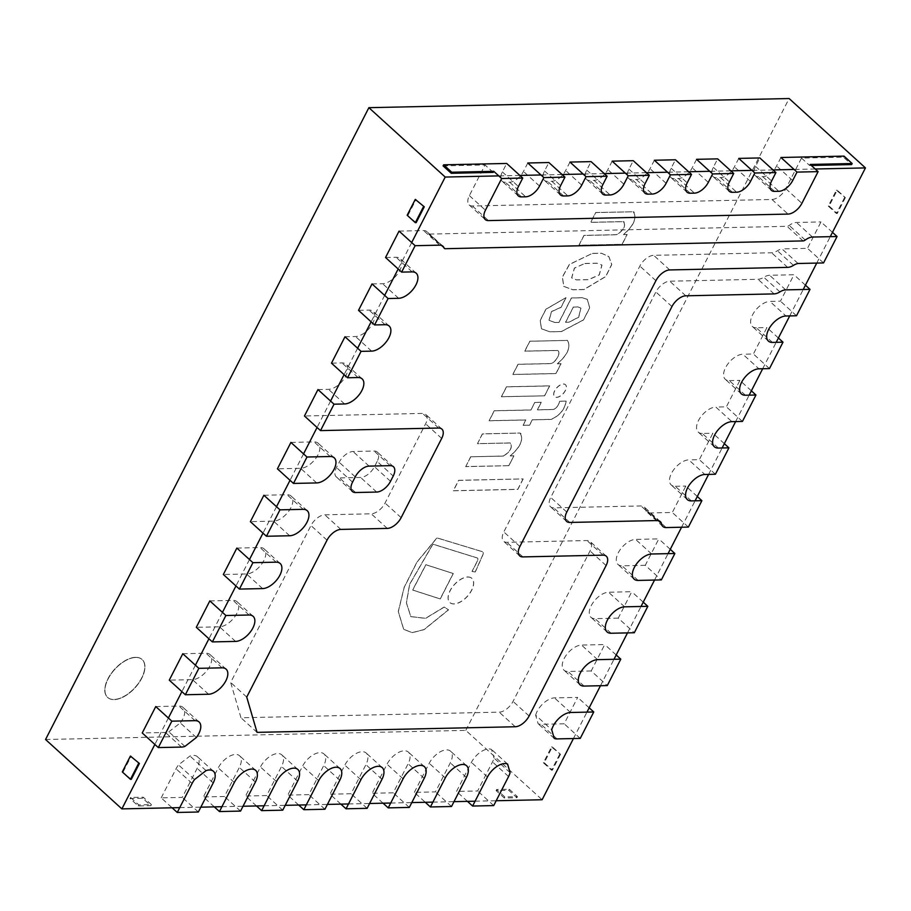 <?xml version="1.0" encoding="UTF-8"?>
<svg xmlns="http://www.w3.org/2000/svg" width="911" height="911" viewBox="0 0 911 911"><rect width="100%" height="100%" fill="white"/><g stroke="black" fill="none" stroke-linecap="round" stroke-linejoin="round"><path stroke-width="0.68" stroke-dasharray="4.55 3.42" d="M135.739 657.457A25.622 13.688 132.3 0 0 111.085 673.992A25.622 13.688 132.3 0 0 107.714 697.496A25.622 13.688 132.3 0 0 135.079 687.748A25.622 13.688 132.3 0 0 142.184 659.575A25.622 13.688 132.3 0 0 135.739 657.457A25.622 13.688 132.3 0 0 111.085 673.992A25.622 13.688 132.3 0 0 107.714 697.496A25.622 13.688 132.3 0 0 135.079 687.748A25.622 13.688 132.3 0 0 142.184 659.575A25.622 13.688 132.3 0 0 135.739 657.457M135.58 657.321A25.622 13.688 132.3 0 0 110.926 673.844A25.622 13.688 132.3 0 0 107.555 697.359A25.622 13.688 132.3 0 0 134.919 687.6A25.622 13.688 132.3 0 0 142.025 659.427A25.622 13.688 132.3 0 0 135.58 657.321M45.55 739.504L465.794 730.371L542.125 799.744M179.729 807.624L200.83 807.169M221.92 806.713L243.021 806.246M264.11 805.791L285.211 805.335M306.312 804.88L327.402 804.413M348.503 803.957L369.604 803.502M390.694 803.035L411.795 802.58M432.884 802.124L453.985 801.657M475.086 801.202L496.176 800.746M411.681 242.565L398.164 268.984M384.647 295.392L371.13 321.811M357.613 348.23L344.096 374.637M330.579 401.056L317.062 427.464M303.545 453.883L290.028 480.302M276.511 506.71L262.994 533.129M249.477 559.536L235.96 585.955M222.443 612.374L208.926 638.782M195.409 665.201L181.893 691.608M168.376 718.027L154.859 744.446M815.22 169.002L794.119 169.457M773.018 169.924L751.928 170.38M730.827 170.835L709.737 171.302M688.636 171.758L667.535 172.213M646.446 172.68L625.345 173.136M604.255 173.591L583.154 174.047M562.053 174.513L540.963 174.969M519.862 175.424L498.772 175.891M465.794 730.371L789.12 98.536M573.44 738.548L586.957 712.129M600.474 685.721L613.991 659.302M627.508 632.894L641.025 606.475M654.542 580.056L668.059 553.649M681.576 527.23L695.093 500.811M708.61 474.403L722.127 447.984M735.644 421.577L749.161 395.158M762.678 368.739L776.195 342.331M789.712 315.912L803.229 289.504M816.746 263.085L830.263 236.666M135.659 657.389A25.622 13.688 -47.7 0 1 142.105 659.507A25.622 13.688 -47.7 0 1 134.999 687.68A25.622 13.688 -47.7 0 1 107.635 697.427A25.622 13.688 -47.7 0 1 111.005 673.924A25.622 13.688 -47.7 0 1 135.659 657.389M544.63 395.829L501.483 396.763L506.55 386.868L549.697 385.934L544.63 395.829L501.403 396.695L506.47 386.799L549.618 385.854L544.55 395.761M453.268 573.577L440.275 598.982L412.706 590.077L425.927 564.763L453.188 573.497L440.195 598.903L412.626 589.998L425.847 564.695L453.188 573.497M523.165 478.992L517.847 489.378L453.371 490.778L458.688 480.393L523.085 478.913L517.767 489.309L453.291 490.71L458.609 480.313L523.085 478.913M503.419 456.092L503.339 456.012C510.399 451.617 512.688 447.244 510.183 442.917L477.455 443.714L482.375 433.864L520.022 433.044L521.024 433.693L520.113 433.124C523.905 439.364 520.625 446.971 510.262 455.944L513.906 455.864L508.885 465.692L465.737 466.626L470.759 456.798L503.419 456.092C510.49 451.685 512.768 447.324 510.262 442.997L477.375 443.634M470.759 456.798L503.339 456.012M465.737 466.626L470.68 456.73M508.885 465.692L465.658 466.557M513.906 455.864L508.805 465.612M510.262 455.944L513.827 455.785M477.455 443.714L482.454 433.943L520.022 433.044C523.825 439.296 520.545 446.902 510.183 455.864M475.28 572.006L472.114 571.459L477.296 561.335A4.737 2.528 132.3 0 0 477.512 558.056L432.941 544.209L409.654 584.395L406.454 602.866L410.861 616.656L425.596 618.375L444.261 607.09L448.554 609.858L424.105 629.649L412.284 632.678L403.721 629.376L398.346 611.645L404.188 587.481L417.056 562.064L437.007 537.923L481.623 551.474A4.954 2.642 -47.7 0 1 482.682 551.884A4.954 2.642 -47.7 0 1 482.773 555.129L475.28 572.006L472.035 571.391L477.216 561.267A4.737 2.528 132.3 0 0 477.432 557.987L432.862 544.129L409.574 584.327L406.374 602.797L410.781 616.576L425.517 618.307L444.181 607.022L448.474 609.778L424.025 629.581L412.205 632.598L403.641 629.307L398.266 611.566L404.108 587.413L416.976 561.985L436.927 537.843L481.543 551.406A4.954 2.642 -47.7 0 1 482.602 551.804A4.954 2.642 -47.7 0 1 482.693 555.061L475.2 571.937M467.719 576.97A16.364 8.746 -47.7 0 1 471.83 578.326A16.364 8.746 -47.7 0 1 467.297 596.306A16.364 8.746 -47.7 0 1 449.829 602.535A16.364 8.746 -47.7 0 1 451.981 587.527A16.364 8.746 -47.7 0 1 467.719 576.97M467.798 577.05A16.364 8.746 -47.7 0 1 471.921 578.394A16.364 8.746 -47.7 0 1 467.377 596.386A16.364 8.746 -47.7 0 1 449.909 602.615A16.364 8.746 -47.7 0 1 452.061 587.595A16.364 8.746 -47.7 0 1 467.798 577.05M530.965 410.018L534.825 402.491L541.293 402.343L537.444 409.87L553.524 409.529C556.872 407.855 558.899 405.11 559.593 401.295L566.175 401.147C564.854 409.415 559.866 415.507 551.212 419.436L532.343 419.846L529.598 425.209L523.119 425.346L525.863 419.994L489.184 420.791L494.297 410.815L530.965 410.018L534.746 402.411L541.214 402.275L537.365 409.802L553.444 409.449C556.792 407.786 558.819 405.042 559.513 401.216L566.095 401.079C564.774 409.335 559.787 415.439 551.132 419.367L532.263 419.777L529.519 425.141L523.039 425.278L525.784 419.914L489.105 420.711L494.217 410.736L530.885 409.939M563.374 383.986A8.085 4.316 -47.7 0 1 565.412 384.658A8.085 4.316 -47.7 0 1 563.169 393.541A8.085 4.316 -47.7 0 1 554.537 396.627A8.085 4.316 -47.7 0 1 555.596 389.202A8.085 4.316 -47.7 0 1 563.374 383.986M563.453 384.066A8.085 4.316 -47.7 0 1 565.492 384.727A8.085 4.316 -47.7 0 1 563.249 393.62A8.085 4.316 -47.7 0 1 554.617 396.695A8.085 4.316 -47.7 0 1 555.676 389.282A8.085 4.316 -47.7 0 1 563.453 384.066M565.629 322.323L573.429 307.075L577.984 306.973L580.922 308.157L578.736 317.233L568.942 322.255L565.629 322.323L568.863 322.187L578.656 317.153L580.842 308.089L577.904 306.905L573.349 307.007L565.549 322.255M566.016 297.726L561.096 307.349L551.61 311.585L549.06 320.365L555.072 322.551L558.944 322.471L571.459 298.011L582.368 297.772L587.367 299.4L589.736 307.929L583.484 320L561.404 331.604L549.948 331.855L541.51 328.848L540.246 320.501L545.962 309.273L565.936 297.658L561.017 307.269L551.519 311.505L548.98 320.285L554.993 322.483L558.864 322.403L571.379 297.943L582.288 297.703L587.288 299.332L589.656 307.861L583.404 319.92L561.313 331.536L549.868 331.786L541.43 328.769L540.166 320.433L545.883 309.205L565.936 297.658M584.908 263.541L597.024 263.279L601.977 265.101L599.279 274.917L588.643 279.666L576.515 279.928L571.709 277.912L574.465 268.153L584.828 263.461L574.385 268.085L571.63 277.844L576.435 279.859L588.563 279.597L599.199 274.849L601.898 265.033L596.944 263.199L584.828 263.461M592.423 253.463L601.488 253.269L608.867 256.617L611.782 264.532L605.781 276.545L584.019 289.55L572.905 289.8L563.784 286.407L562.44 277.046L569.455 264.475L592.344 253.395L601.408 253.201L608.787 256.538L611.702 264.452L605.701 276.477L583.94 289.482L572.825 289.721L563.704 286.339L562.36 276.978L569.375 264.395L592.344 253.395M557.407 363.819L561.051 363.74L556.017 373.578L512.87 374.512L518.074 364.354L550.734 363.637C555.664 362.794 561.643 352.409 557.612 350.473L524.804 351.19L529.883 341.272L567.451 340.384C570.981 347.045 567.61 354.834 557.316 363.751L560.971 363.671L555.938 373.499L512.791 374.444L517.995 364.275L550.643 363.569C555.585 362.726 561.563 352.341 557.532 350.405L524.725 351.111L529.803 341.204L567.53 340.452C571.06 347.114 567.69 354.903 557.407 363.819L557.316 363.751M623.534 234.594L627.178 234.514L622.145 244.342L578.997 245.287L584.031 235.459L616.69 234.742C623.75 230.346 626.039 225.985 623.534 221.658L590.727 222.364L595.726 212.593L633.373 211.773L634.295 212.343L633.293 211.705C637.096 217.945 633.817 225.552 623.454 234.526L627.098 234.446L622.065 244.273L578.918 245.207L583.951 235.38L616.61 234.674C623.671 230.267 625.948 225.905 623.454 221.578L590.647 222.295L595.646 212.525L633.373 211.773C637.176 218.025 633.897 225.632 623.534 234.594L623.454 234.526M623.534 221.658L624.274 222.09L623.534 221.658M182.792 653.722L205.988 653.221A16.056 8.575 -47.7 0 1 210.031 654.553A16.056 8.575 -47.7 0 1 207.924 669.278A16.056 8.575 -47.7 0 1 192.472 679.64L169.275 680.141M209.826 600.896L233.022 600.395A16.056 8.575 -47.7 0 1 237.065 601.715A16.056 8.575 -47.7 0 1 234.958 616.451A16.056 8.575 -47.7 0 1 219.505 626.814L196.309 627.315M236.86 548.069L260.056 547.568A16.056 8.575 -47.7 0 1 264.099 548.889A16.056 8.575 -47.7 0 1 261.992 563.624A16.056 8.575 -47.7 0 1 246.539 573.976L223.343 574.488M263.894 495.242L287.09 494.741A16.056 8.575 -47.7 0 1 291.133 496.062A16.056 8.575 -47.7 0 1 289.026 510.786A16.056 8.575 -47.7 0 1 273.573 521.149L250.377 521.65M290.928 442.416L314.124 441.903A16.056 8.575 -47.7 0 1 318.167 443.236A16.056 8.575 -47.7 0 1 316.06 457.96A16.056 8.575 -47.7 0 1 300.607 468.322L277.411 468.823M645.273 565.31L622.065 565.811A16.056 8.575 -47.7 0 1 618.022 564.49A16.056 8.575 -47.7 0 1 620.129 549.754A16.056 8.575 -47.7 0 1 635.582 539.392L658.79 538.891L645.273 565.31L661.34 579.908M670.268 549.333L658.79 538.891M618.239 618.136L595.031 618.637A16.056 8.575 -47.7 0 1 590.988 617.316A16.056 8.575 -47.7 0 1 593.095 602.581A16.056 8.575 -47.7 0 1 608.548 592.23L631.756 591.717L618.239 618.136L634.307 632.746M643.234 602.16L631.756 591.717M591.205 670.963L567.997 671.464A16.056 8.575 -47.7 0 1 563.955 670.143A16.056 8.575 -47.7 0 1 566.061 655.408A16.056 8.575 -47.7 0 1 581.514 645.056L604.722 644.555L591.205 670.963L607.273 685.573M616.2 654.986L604.722 644.555M214.313 806.873L203.381 796.943L218.241 767.882A16.056 8.575 -47.7 0 1 239.593 755.777A16.056 8.575 -47.7 0 1 239.342 767.426L224.47 796.487L203.381 796.943M240.55 811.086L224.47 796.487M256.503 805.962L245.571 796.02L260.444 766.971A16.056 8.575 -47.7 0 1 281.784 754.855A16.056 8.575 -47.7 0 1 281.533 766.504L266.672 795.565L245.571 796.02M282.74 810.175L266.672 795.565M298.694 805.039L287.762 795.109L302.634 766.049A16.056 8.575 -47.7 0 1 323.986 753.944A16.056 8.575 -47.7 0 1 323.724 765.593L308.863 794.643L287.762 795.109M324.931 809.253L308.863 794.643M340.885 804.128L329.953 794.187L344.825 765.138A16.056 8.575 -47.7 0 1 366.176 753.021A16.056 8.575 -47.7 0 1 365.926 764.671L351.054 793.732L329.953 794.187M367.122 808.33L351.054 793.732M383.075 803.206L372.155 793.276L387.016 764.215A16.056 8.575 -47.7 0 1 408.367 752.099A16.056 8.575 -47.7 0 1 408.117 763.76L393.245 792.809L372.155 793.276M409.312 807.419L393.245 792.809M414.346 792.354L429.218 763.293A16.056 8.575 -47.7 0 1 450.558 751.188A16.056 8.575 -47.7 0 1 450.307 762.837L435.435 791.898L414.346 792.354L425.278 802.284M451.514 806.497L435.435 791.898M691.347 500.902L675.267 486.292A16.056 8.575 -47.7 0 1 671.236 484.971A16.056 8.575 -47.7 0 1 673.343 470.235A16.056 8.575 -47.7 0 1 688.784 459.873L704.863 474.483M697.302 496.495L685.824 486.064L672.307 512.483L650.055 512.961A12.845 6.867 -47.7 0 1 646.821 511.902A12.845 6.867 -47.7 0 1 645.546 509.454A12.845 6.867 132.3 0 0 644.259 507.006A12.845 6.867 132.3 0 0 641.025 505.947L553.763 507.848A12.845 6.867 -47.7 0 1 550.529 506.789A12.845 6.867 -47.7 0 1 550.722 497.463L655.886 291.964A12.845 6.867 -47.7 0 1 669.733 281.214L758.032 279.29A12.845 6.867 132.3 0 0 763.828 277.286A12.845 6.867 -47.7 0 1 769.636 275.281L793.959 274.746L780.442 301.165L769.886 301.393L785.965 315.992M675.267 486.292L685.824 486.064M724.336 443.668L712.857 433.237L699.341 459.645L688.784 459.873M718.38 448.064L702.301 433.465L712.857 433.237M702.301 433.465A16.056 8.575 -47.7 0 1 698.27 432.133A16.056 8.575 -47.7 0 1 700.377 417.409A16.056 8.575 -47.7 0 1 715.818 407.046L731.897 421.656M745.414 395.237L729.335 380.639A16.056 8.575 -47.7 0 1 725.304 379.306A16.056 8.575 -47.7 0 1 727.411 364.582A16.056 8.575 -47.7 0 1 742.852 354.22L758.931 368.83M751.37 390.842L739.891 380.399L726.374 406.818L715.818 407.046M729.335 380.639L739.891 380.399M778.404 338.015L766.925 327.573L753.408 353.992L742.852 354.22M772.448 342.411L756.369 327.801L766.925 327.573M756.369 327.801A16.056 8.575 -47.7 0 1 752.338 326.48A16.056 8.575 -47.7 0 1 754.445 311.744A16.056 8.575 -47.7 0 1 769.886 301.393M688.374 527.082L672.307 512.483M715.408 474.255L699.341 459.645M742.442 421.429L726.374 406.818M769.476 368.591L753.408 353.992M796.51 315.764L780.442 301.165M805.438 285.189L793.959 274.746M377.154 461.433L374.455 466.717A12.845 6.867 -47.7 0 1 360.608 477.466L339.507 477.922A12.845 6.867 -47.7 0 1 336.273 476.863A12.845 6.867 -47.7 0 1 336.478 467.537L339.177 462.253A12.845 6.867 -47.7 0 1 353.024 451.514L374.125 451.047A12.845 6.867 -47.7 0 1 377.359 452.107A12.845 6.867 -47.7 0 1 377.154 461.433L393.222 476.043M535.657 715.192A16.056 8.575 -47.7 0 1 554.48 697.883L577.688 697.382L564.171 723.789L540.963 724.302A16.056 8.575 -47.7 0 1 538.162 723.778L535.657 715.192L551.724 729.791M554.23 738.388L538.162 723.778M580.239 738.4L564.171 723.789M589.166 707.813L577.688 697.382M184.91 746.416L168.842 731.818A16.056 8.575 -47.7 0 1 165.438 732.467L142.241 732.968M196.366 737.523L180.298 722.924L168.842 731.818M155.758 706.56L178.955 706.048A16.056 8.575 -47.7 0 1 182.997 707.38A16.056 8.575 -47.7 0 1 180.298 722.924M510.092 772.653L494.024 758.054A16.056 8.575 -47.7 0 1 492.498 761.926L477.637 790.976L456.536 791.431L471.408 762.382A16.056 8.575 -47.7 0 1 491.519 749.457L494.024 758.054M507.586 764.067L491.519 749.457M467.468 801.373L456.536 791.431M493.705 805.586L477.637 790.976M161.19 797.865L176.051 768.804A16.056 8.575 -47.7 0 1 178.499 764.91L189.966 756.016A16.056 8.575 -47.7 0 1 197.402 756.688A16.056 8.575 -47.7 0 1 197.152 768.349L182.28 797.398L161.19 797.865L172.111 807.795M198.347 812.008L182.28 797.398M206.034 770.626L189.966 756.016M194.578 779.52L178.499 764.91M131.298 779.326L122.302 771.924M123.144 771.913L131.252 756.062M416.168 222.637L407.171 215.247M408.014 215.224L416.122 199.384M559.65 754.331L551.542 770.182L543.389 762.769L551.497 746.918L560.493 754.308L552.339 746.906L544.231 762.746L552.385 770.159L560.493 754.308M551.497 746.918L552.339 746.906M551.542 770.182L552.385 770.159M543.389 762.769L544.231 762.746M844.52 197.653L836.412 213.504L828.258 206.091L836.366 190.24L845.362 197.63L837.209 190.217L829.101 206.068L837.255 213.481L845.362 197.63M836.366 190.24L837.209 190.217M836.412 213.504L837.255 213.481M828.258 206.091L829.101 206.068M151.431 804.618L143.266 797.205L130.615 797.478L138.768 804.891L151.431 804.618L150.884 805.677L138.221 805.95L130.068 798.537L142.731 798.264L150.884 805.677M138.768 804.891L138.221 805.95M143.266 797.205L142.731 798.264M130.615 797.478L130.068 798.537M509.283 789.245L517.448 796.658L504.785 796.931L496.632 789.518L509.283 789.245L508.748 790.304L516.901 797.717L504.238 797.99L496.085 790.577L508.748 790.304M496.632 789.518L496.085 790.577M504.785 796.931L504.238 797.99M517.448 796.658L516.901 797.717M798.036 263.495L781.968 248.885A12.845 6.867 132.3 0 0 777.402 250.764A12.845 6.867 -47.7 0 1 771.606 252.768L653.688 255.331A12.845 6.867 132.3 0 0 639.841 266.08L503.806 531.922A12.845 6.867 132.3 0 0 503.601 541.236A12.845 6.867 132.3 0 0 506.835 542.307L587.003 540.553A12.845 6.867 -47.7 0 1 590.237 541.624A12.845 6.867 -47.7 0 1 590.032 550.939L513.041 701.402A12.845 6.867 -47.7 0 1 499.194 712.151L240.971 717.766L230.665 682.464L310.958 525.556A12.845 6.867 -47.7 0 1 324.806 514.817L371.221 513.804A12.845 6.867 132.3 0 0 385.057 503.054L425.608 423.809A12.845 6.867 132.3 0 0 425.813 414.482A12.845 6.867 132.3 0 0 422.579 413.423L304.445 415.997M823.544 262.937L807.476 248.327L781.968 248.885M832.472 232.351L820.993 221.92L807.476 248.327M399.064 231.098L423.638 230.563A12.845 6.867 -47.7 0 1 426.872 231.622A12.845 6.867 -47.7 0 1 427.942 233.284A3.849 2.061 132.3 0 0 428.261 233.774A3.849 2.061 132.3 0 0 429.229 234.093L787.036 226.315A3.849 2.061 132.3 0 0 789.199 225.427A12.845 6.867 -47.7 0 1 796.408 222.455L820.993 221.92M372.03 283.925L382.574 283.697A16.056 8.575 132.3 0 0 398.016 273.334A16.056 8.575 132.3 0 0 400.134 258.61A16.056 8.575 132.3 0 0 396.091 257.278L385.547 257.506M344.996 336.751L355.541 336.523A16.056 8.575 132.3 0 0 370.982 326.161A16.056 8.575 132.3 0 0 373.1 311.437A16.056 8.575 132.3 0 0 369.057 310.104L358.513 310.344M317.962 389.578L328.507 389.35A16.056 8.575 132.3 0 0 343.948 378.999A16.056 8.575 132.3 0 0 346.066 364.263A16.056 8.575 132.3 0 0 342.024 362.942L331.479 363.17M246.733 697.074L230.665 682.464M257.05 732.364L240.971 717.766M780.943 157.489L776.616 165.939A12.845 6.867 -47.7 0 1 762.769 176.688L758.556 176.78A12.845 6.867 -47.7 0 1 755.321 175.721A12.845 6.867 -47.7 0 1 755.526 166.394L759.842 157.945M738.753 158.4L734.425 166.861A12.845 6.867 -47.7 0 1 720.578 177.611L716.365 177.702A12.845 6.867 -47.7 0 1 713.131 176.643A12.845 6.867 -47.7 0 1 713.324 167.317L717.652 158.867M696.562 159.323L692.235 167.772A12.845 6.867 -47.7 0 1 678.388 178.522L674.163 178.613A12.845 6.867 -47.7 0 1 670.94 177.554A12.845 6.867 -47.7 0 1 671.134 168.239L675.461 159.778M654.36 160.245L650.044 168.694A12.845 6.867 -47.7 0 1 636.197 179.444L631.972 179.535A12.845 6.867 -47.7 0 1 628.738 178.476A12.845 6.867 -47.7 0 1 628.943 169.15L633.27 160.7M612.169 161.156L607.842 169.617A12.845 6.867 -47.7 0 1 594.006 180.367L589.781 180.458A12.845 6.867 -47.7 0 1 586.547 179.387A12.845 6.867 -47.7 0 1 586.752 170.072L591.08 161.623M569.979 162.078L565.651 170.528A12.845 6.867 -47.7 0 1 551.804 181.278L547.591 181.369A12.845 6.867 -47.7 0 1 544.357 180.31A12.845 6.867 -47.7 0 1 544.562 170.983L548.877 162.534M527.788 162.989L523.461 171.45A12.845 6.867 -47.7 0 1 509.613 182.2L505.4 182.291A12.845 6.867 -47.7 0 1 502.166 181.232A12.845 6.867 -47.7 0 1 502.36 171.906L506.687 163.456M811.314 165.46L809.651 165.495L810.198 164.447M493.204 172.384L485.051 164.971L469.37 195.614A12.845 6.867 132.3 0 0 469.165 204.929A12.845 6.867 132.3 0 0 472.399 205.988L771.97 199.475A12.845 6.867 132.3 0 0 785.817 188.725L801.498 158.081L843.461 157.17L851.626 164.584M843.461 157.17L844.007 156.111M801.498 158.081L809.651 165.495M443.088 165.882L485.051 164.971M222.068 667.831L205.988 653.221M208.551 694.239L192.472 679.64M249.102 615.005L233.022 600.395M235.585 641.412L219.505 626.814M276.135 562.167L260.056 547.568M262.619 588.586L246.539 573.976M303.169 509.34L287.09 494.741M289.652 535.759L273.573 521.149M330.203 456.513L314.124 441.903M316.686 482.932L300.607 468.322M638.133 580.421L622.065 565.811M651.65 554.002L635.582 539.392M611.099 633.247L595.031 618.637M624.616 606.828L608.548 592.23M584.065 686.074L567.997 671.464M597.582 659.655L581.514 645.056M255.41 782.037L239.342 767.426M234.321 782.492L218.241 767.882M297.601 781.114L281.533 766.504M276.511 781.57L260.444 766.971M339.803 780.203L323.724 765.593M318.702 780.659L302.634 766.049M381.994 779.281L365.926 764.671M360.893 779.736L344.825 765.138M424.184 778.358L408.117 763.76M403.083 778.825L387.016 764.215M445.285 777.903L429.218 763.293M466.375 777.447L450.307 762.837M785.703 289.88L769.636 275.281M779.907 291.884L763.828 277.286M774.099 293.9L758.032 279.29M685.801 295.813L669.733 281.214M671.954 306.563L655.886 291.964M566.79 512.073L550.722 497.463M569.83 522.447L553.763 507.848M657.104 520.557L641.025 505.947M661.614 524.064L645.546 509.454M666.123 527.571L650.055 512.961M390.523 481.315L374.455 466.717M390.193 465.658L374.125 451.047M369.092 466.113L353.024 451.514M355.244 476.863L339.177 462.253M352.546 482.147L336.478 467.537M355.575 492.532L339.507 477.922M376.676 492.065L360.608 477.466M570.548 712.493L554.48 697.883M557.031 738.901L540.963 724.302M195.034 720.658L178.955 706.048M181.517 747.077L165.438 732.467M487.476 776.981L471.408 762.382M508.577 776.525L492.498 761.926M192.119 783.414L176.051 768.804M213.22 782.948L197.152 768.349M519.874 546.52L503.806 531.922M655.909 280.69L639.841 266.08M669.756 269.941L653.688 255.331M787.673 267.378L771.606 252.768M793.47 265.363L777.402 250.764M812.487 237.054L796.408 222.455M805.267 240.026L789.199 225.427M803.103 240.914L787.036 226.315M445.297 248.703L429.229 234.093M444.01 247.883L427.942 233.284M439.706 245.161L423.638 230.563M412.159 271.888L396.091 257.278M398.642 298.296L382.574 283.697M385.125 324.715L369.057 310.104M371.608 351.134L355.541 336.523M358.091 377.541L342.024 362.942M344.574 403.96L328.507 389.35M438.646 428.033L422.579 413.423M441.687 438.419L425.608 423.809M401.136 517.664L385.057 503.054M387.289 528.403L371.221 513.804M340.873 529.416L324.806 514.817M327.026 540.166L310.958 525.556M515.262 726.75L499.194 712.151M529.109 716L513.041 701.402M606.1 565.549L590.032 550.939M603.071 555.163L587.003 540.553M522.903 556.906L506.835 542.307M792.684 180.549L776.616 165.939M762.769 176.688L778.848 191.299M774.623 191.39L758.556 176.78M750.493 181.46L734.425 166.861M720.578 177.611L736.646 192.21M732.433 192.301L716.365 177.702M708.303 182.382L692.235 167.772M678.388 178.522L694.455 193.132M690.242 193.223L674.163 178.613M666.112 183.305L650.044 168.694M636.197 179.444L652.265 194.054M648.04 194.145L631.972 179.535M623.921 184.216L607.842 169.617M594.006 180.367L610.074 194.965M605.849 195.056L589.781 180.458M581.719 185.138L565.651 170.528M551.804 181.278L567.872 195.888M563.658 195.979L547.591 181.369M539.528 186.049L523.461 171.45M509.613 182.2L525.681 196.799M521.468 196.89L505.4 182.291M755.526 166.394L771.594 181.004M713.324 167.317L729.404 181.927M671.134 168.239L687.201 182.838M628.943 169.15L645.011 183.76M586.752 170.072L602.82 184.671M544.562 170.983L560.629 185.593M502.36 171.906L518.427 186.516M785.817 188.725L801.885 203.335M469.37 195.614L485.438 210.213M771.97 199.475L788.049 214.085M472.399 205.988L488.478 220.599M226.099 669.152L210.031 654.553M253.133 616.326L237.065 601.715M280.167 563.499L264.099 548.889M307.201 510.661L291.133 496.062M334.235 457.834L318.167 443.236M634.09 579.089L618.022 564.49M607.056 631.915L590.988 617.316M580.022 684.753L563.955 670.143M255.661 770.376L239.593 755.777M297.851 769.465L281.784 754.855M340.054 768.542L323.986 753.944M382.244 767.631L366.176 753.021M424.435 766.709L408.367 752.099M466.626 765.787L450.558 751.188M687.304 499.57L671.236 484.971M714.338 446.743L698.27 432.133M741.372 393.916L725.304 379.306M768.406 341.09L752.338 326.48M566.596 521.388L550.529 506.789M660.327 521.616L644.259 507.006M662.889 526.512L646.821 511.902M393.427 466.717L377.359 452.107M352.341 491.473L336.273 476.863M199.065 721.979L182.997 707.38M213.47 771.298L197.402 756.688M444.329 248.384L428.261 233.774M442.94 246.232L426.872 231.622M416.202 273.209L400.134 258.61M389.168 326.036L373.1 311.437M362.134 378.874L346.066 364.263M441.881 429.092L425.813 414.482M606.305 556.222L590.237 541.624M519.669 555.847L503.601 541.236M771.389 190.331L755.321 175.721M729.199 191.242L713.131 176.643M687.008 192.164L670.94 177.554M644.806 193.075L628.738 178.476M602.615 193.997L586.547 179.387M560.424 194.92L544.357 180.31M518.234 195.831L502.166 181.232M469.165 204.929L485.244 219.54"/><path stroke-width="1.37" d="M830.263 236.666L865.45 167.909L789.12 98.536L368.875 107.68L45.55 739.504L121.88 808.888L179.729 807.624M200.83 807.169L221.92 806.713M243.021 806.246L264.11 805.791M285.211 805.335L306.312 804.88M327.402 804.413L348.503 803.957M369.604 803.502L390.694 803.035M411.795 802.58L432.884 802.124M453.985 801.657L475.086 801.202M496.176 800.746L542.125 799.744L573.44 738.548M368.875 107.68L445.206 177.053L411.681 242.565M398.164 268.984L384.647 295.392M371.13 321.811L357.613 348.23M344.096 374.637L330.579 401.056M317.062 427.464L303.545 453.883M290.028 480.302L276.511 506.71M262.994 533.129L249.477 559.536M235.96 585.955L222.443 612.374M208.926 638.782L195.409 665.201M181.893 691.608L168.376 718.027M154.859 744.446L121.88 808.888M865.45 167.909L815.22 169.002M794.119 169.457L773.018 169.924M751.928 170.38L730.827 170.835M709.737 171.302L688.636 171.758M667.535 172.213L646.446 172.68M625.345 173.136L604.255 173.591M583.154 174.047L562.053 174.513M540.963 174.969L519.862 175.424M498.772 175.891L445.206 177.053M586.957 712.129L600.474 685.721M613.991 659.302L627.508 632.894M641.025 606.475L654.542 580.056M668.059 553.649L681.576 527.23M695.093 500.811L708.61 474.403M722.127 447.984L735.644 421.577M749.161 395.158L762.678 368.739M776.195 342.331L789.712 315.912M803.229 289.504L816.746 263.085M198.86 668.332L222.068 667.831A16.056 8.575 -47.7 0 1 226.099 669.152A16.056 8.575 -47.7 0 1 223.992 683.888A16.056 8.575 -47.7 0 1 208.551 694.239L185.343 694.751L198.86 668.332L182.792 653.722L169.275 680.141L185.343 694.751M225.894 615.506L249.102 615.005A16.056 8.575 -47.7 0 1 253.133 616.326A16.056 8.575 -47.7 0 1 251.026 631.061A16.056 8.575 -47.7 0 1 235.585 641.412L212.377 641.913L225.894 615.506L209.826 600.896L196.309 627.315L212.377 641.913M252.928 562.679L276.135 562.167A16.056 8.575 -47.7 0 1 280.167 563.499A16.056 8.575 -47.7 0 1 278.06 578.223A16.056 8.575 -47.7 0 1 262.619 588.586L239.411 589.087L252.928 562.679L236.86 548.069L223.343 574.488L239.411 589.087M279.962 509.841L303.169 509.34A16.056 8.575 -47.7 0 1 307.201 510.661A16.056 8.575 -47.7 0 1 305.094 525.396A16.056 8.575 -47.7 0 1 289.652 535.759L266.445 536.26L279.962 509.841L263.894 495.242L250.377 521.65L266.445 536.26M306.996 457.015L330.203 456.513A16.056 8.575 -47.7 0 1 334.235 457.834A16.056 8.575 -47.7 0 1 332.128 472.57A16.056 8.575 -47.7 0 1 316.686 482.932L293.479 483.434L306.996 457.015L290.928 442.416L277.411 468.823L293.479 483.434M674.857 553.501L651.65 554.002A16.056 8.575 132.3 0 0 636.208 564.365A16.056 8.575 132.3 0 0 634.09 579.089A16.056 8.575 132.3 0 0 638.133 580.421L661.34 579.908L674.857 553.501L670.268 549.333M647.823 606.327L624.616 606.828A16.056 8.575 132.3 0 0 609.174 617.191A16.056 8.575 132.3 0 0 607.056 631.915A16.056 8.575 132.3 0 0 611.099 633.247L634.307 632.746L647.823 606.327L643.234 602.16M620.79 659.154L597.582 659.655A16.056 8.575 132.3 0 0 582.14 670.018A16.056 8.575 132.3 0 0 580.022 684.753A16.056 8.575 132.3 0 0 584.065 686.074L607.273 685.573L620.79 659.154L616.2 654.986M219.449 811.553L240.55 811.086L255.41 782.037A16.056 8.575 132.3 0 0 255.661 770.376A16.056 8.575 132.3 0 0 234.321 782.492L219.449 811.553L214.313 806.873M261.639 810.631L282.74 810.175L297.601 781.114A16.056 8.575 132.3 0 0 297.851 769.465A16.056 8.575 132.3 0 0 276.511 781.57L261.639 810.631L256.503 805.962M303.83 809.708L324.931 809.253L339.803 780.203A16.056 8.575 132.3 0 0 340.054 768.542A16.056 8.575 132.3 0 0 318.702 780.659L303.83 809.708L298.694 805.039M346.032 808.797L367.122 808.33L381.994 779.281A16.056 8.575 132.3 0 0 382.244 767.631A16.056 8.575 132.3 0 0 360.893 779.736L346.032 808.797L340.885 804.128M388.223 807.875L409.312 807.419L424.184 778.358A16.056 8.575 132.3 0 0 424.435 766.709A16.056 8.575 132.3 0 0 403.083 778.825L388.223 807.875L383.075 803.206M430.413 806.964L451.514 806.497L466.375 777.447A16.056 8.575 132.3 0 0 466.626 765.787A16.056 8.575 132.3 0 0 445.285 777.903L430.413 806.964L425.278 802.284M701.891 500.674L688.374 527.082L666.123 527.571A12.845 6.867 -47.7 0 1 662.889 526.512A12.845 6.867 -47.7 0 1 661.614 524.064A12.845 6.867 132.3 0 0 660.327 521.616A12.845 6.867 132.3 0 0 657.104 520.557L569.83 522.447A12.845 6.867 -47.7 0 1 566.596 521.388A12.845 6.867 -47.7 0 1 566.79 512.073L671.954 306.563A12.845 6.867 -47.7 0 1 685.801 295.813L774.099 293.9A12.845 6.867 132.3 0 0 779.907 291.884A12.845 6.867 -47.7 0 1 785.703 289.88L810.027 289.356L796.51 315.764L785.965 315.992A16.056 8.575 132.3 0 0 770.512 326.354A16.056 8.575 132.3 0 0 768.406 341.09A16.056 8.575 132.3 0 0 772.448 342.411L782.993 342.183L769.476 368.591L758.931 368.83A16.056 8.575 132.3 0 0 743.478 379.181A16.056 8.575 132.3 0 0 741.372 393.916A16.056 8.575 132.3 0 0 745.414 395.237L755.959 395.01L742.442 421.429L731.897 421.656A16.056 8.575 132.3 0 0 716.445 432.008A16.056 8.575 132.3 0 0 714.338 446.743A16.056 8.575 132.3 0 0 718.38 448.064L728.925 447.836L715.408 474.255L704.863 474.483A16.056 8.575 132.3 0 0 689.411 484.846A16.056 8.575 132.3 0 0 687.304 499.57A16.056 8.575 132.3 0 0 691.347 500.902L701.891 500.674L697.302 496.495M728.925 447.836L724.336 443.668M755.959 395.01L751.37 390.842M782.993 342.183L778.404 338.015M810.027 289.356L805.438 285.189M393.222 476.043L390.523 481.315A12.845 6.867 -47.7 0 1 376.676 492.065L355.575 492.532A12.845 6.867 -47.7 0 1 352.341 491.473A12.845 6.867 -47.7 0 1 352.546 482.147L355.244 476.863A12.845 6.867 -47.7 0 1 369.092 466.113L390.193 465.658A12.845 6.867 -47.7 0 1 393.427 466.717A12.845 6.867 -47.7 0 1 393.222 476.043M593.756 711.981L570.548 712.493A16.056 8.575 132.3 0 0 551.724 729.791L554.23 738.388A16.056 8.575 132.3 0 0 557.031 738.901L580.239 738.4L593.756 711.981L589.166 707.813M184.91 746.416L196.366 737.523A16.056 8.575 132.3 0 0 199.065 721.979A16.056 8.575 132.3 0 0 195.034 720.658L171.826 721.159L155.758 706.56L142.241 732.968L158.309 747.578L181.517 747.077A16.056 8.575 132.3 0 0 184.91 746.416M171.826 721.159L158.309 747.578M472.604 806.041L493.705 805.586L508.577 776.525A16.056 8.575 132.3 0 0 510.092 772.653L507.586 764.067A16.056 8.575 132.3 0 0 487.476 776.981L472.604 806.041L467.468 801.373M177.258 812.464L192.119 783.414A16.056 8.575 -47.7 0 1 194.578 779.52L206.034 770.626A16.056 8.575 -47.7 0 1 213.47 771.298A16.056 8.575 -47.7 0 1 213.22 782.948L198.347 812.008L177.258 812.464L172.111 807.795M130.41 756.073L139.406 763.475L130.41 756.073L122.302 771.924L130.455 779.338L138.563 763.486M139.406 763.475L131.298 779.326L130.455 779.338M415.279 199.395L424.275 206.797L415.279 199.395L407.171 215.247L415.325 222.66L423.433 206.808M424.275 206.797L416.168 222.637L415.325 222.66M655.909 280.69L519.874 546.52A12.845 6.867 132.3 0 0 519.669 555.847A12.845 6.867 132.3 0 0 522.903 556.906L603.071 555.163A12.845 6.867 -47.7 0 1 606.305 556.222A12.845 6.867 -47.7 0 1 606.1 565.549L529.109 716A12.845 6.867 -47.7 0 1 515.262 726.75L257.05 732.364L246.733 697.074L327.026 540.166A12.845 6.867 -47.7 0 1 340.873 529.416L387.289 528.403A12.845 6.867 132.3 0 0 401.136 517.664L441.687 438.419A12.845 6.867 132.3 0 0 441.881 429.092A12.845 6.867 132.3 0 0 438.646 428.033L320.513 430.607L334.03 404.188L344.574 403.96A16.056 8.575 132.3 0 0 360.016 393.598A16.056 8.575 132.3 0 0 362.134 378.874A16.056 8.575 132.3 0 0 358.091 377.541L347.546 377.769L361.063 351.361L371.608 351.134A16.056 8.575 132.3 0 0 387.05 340.771A16.056 8.575 132.3 0 0 389.168 326.036A16.056 8.575 132.3 0 0 385.125 324.715L374.58 324.942L388.097 298.535L398.642 298.296A16.056 8.575 132.3 0 0 414.084 287.944A16.056 8.575 132.3 0 0 416.202 273.209A16.056 8.575 132.3 0 0 412.159 271.888L401.614 272.116L415.131 245.697L439.706 245.161A12.845 6.867 -47.7 0 1 442.94 246.232A12.845 6.867 -47.7 0 1 444.01 247.883A3.849 2.061 132.3 0 0 444.329 248.384A3.849 2.061 132.3 0 0 445.297 248.703L803.103 240.914A3.849 2.061 132.3 0 0 805.267 240.026A12.845 6.867 -47.7 0 1 812.487 237.054L837.061 236.518L823.544 262.937L798.036 263.495A12.845 6.867 132.3 0 0 793.47 265.363A12.845 6.867 -47.7 0 1 787.673 267.378L669.756 269.941A12.845 6.867 132.3 0 0 655.909 280.69M837.061 236.518L832.472 232.351M415.131 245.697L399.064 231.098L385.547 257.506L401.614 272.116M388.097 298.535L372.03 283.925L358.513 310.344L374.58 324.942M361.063 351.361L344.996 336.751L331.479 363.17L347.546 377.769M334.03 404.188L317.962 389.578L304.445 415.997L320.513 430.607M775.921 172.555L754.82 173.01L738.753 158.4L759.842 157.945L775.921 172.555L771.594 181.004A12.845 6.867 132.3 0 0 771.389 190.331A12.845 6.867 132.3 0 0 774.623 191.39L778.848 191.299A12.845 6.867 132.3 0 0 792.684 180.549L797.011 172.099L780.943 157.489L844.007 156.111L852.161 163.524L851.626 164.584L811.314 165.46M733.719 173.466L712.63 173.933L696.562 159.323L717.652 158.867L733.719 173.466L729.404 181.927A12.845 6.867 132.3 0 0 729.199 191.242A12.845 6.867 132.3 0 0 732.433 192.301L736.646 192.21A12.845 6.867 132.3 0 0 750.493 181.46L754.82 173.01M691.529 174.388L670.439 174.844L654.36 160.245L675.461 159.778L691.529 174.388L687.201 182.838A12.845 6.867 132.3 0 0 687.008 192.164A12.845 6.867 132.3 0 0 690.242 193.223L694.455 193.132A12.845 6.867 132.3 0 0 708.303 182.382L712.63 173.933M649.338 175.311L628.237 175.766L612.169 161.156L633.27 160.7L649.338 175.311L645.011 183.76A12.845 6.867 132.3 0 0 644.806 193.075A12.845 6.867 132.3 0 0 648.04 194.145L652.265 194.054A12.845 6.867 132.3 0 0 666.112 183.305L670.439 174.844M607.147 176.222L586.046 176.677L569.979 162.078L591.08 161.623L607.147 176.222L602.82 184.671A12.845 6.867 132.3 0 0 602.615 193.997A12.845 6.867 132.3 0 0 605.849 195.056L610.074 194.965A12.845 6.867 132.3 0 0 623.921 184.216L628.237 175.766M564.957 177.144L543.856 177.599L527.788 162.989L548.877 162.534L564.957 177.144L560.629 185.593A12.845 6.867 132.3 0 0 560.424 194.92A12.845 6.867 132.3 0 0 563.658 195.979L567.872 195.888A12.845 6.867 132.3 0 0 581.719 185.138L586.046 176.677M451.241 173.295L451.776 172.236L493.751 171.325L493.204 172.384L451.241 173.295L443.088 165.882L443.623 164.823L506.687 163.456L522.755 178.055L518.427 186.516A12.845 6.867 132.3 0 0 518.234 195.831A12.845 6.867 132.3 0 0 521.468 196.89L525.681 196.799A12.845 6.867 132.3 0 0 539.528 186.049L543.856 177.599M493.751 171.325L501.665 178.522L485.438 210.213A12.845 6.867 132.3 0 0 485.244 219.54A12.845 6.867 132.3 0 0 488.478 220.599L788.049 214.085A12.845 6.867 132.3 0 0 801.885 203.335L818.112 171.632L810.198 164.447L852.161 163.524M443.623 164.823L451.776 172.236M818.112 171.632L797.011 172.099M522.755 178.055L501.665 178.522"/></g></svg>
